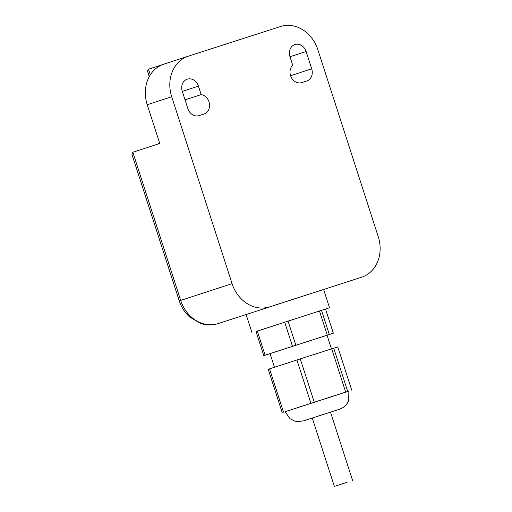 <?xml version="1.0" encoding="UTF-8"?>
<svg xmlns="http://www.w3.org/2000/svg" width="512" height="512" viewBox="0 0 512 512"><rect width="100%" height="100%" fill="white"/><g stroke="black" fill="none" stroke-linecap="round" stroke-linejoin="round"><path stroke-width="0.77" d="M347.066 482.278L334.355 486.4L347.066 482.278M352.589 480.512L330.502 412.134L324.979 413.901L312.269 418.022L334.355 486.4M329.542 397.28L285.062 411.712L290.086 418.771L294.918 421.146L297.811 421.632L303.584 420.838L332.141 411.635L339.987 409.062L342.995 407.59L345.28 405.76L347.27 403.315L348.685 400.493L348.877 391.098L329.542 397.28M331.456 348.851L327.053 335.219L282.874 349.44L270.074 353.626L274.477 367.264M327.066 335.258L333.344 333.216L325.536 309.056L329.51 307.744L256.006 331.526M329.51 307.744L323.622 289.51L295.693 298.458L246.125 314.541L252.013 332.774M325.536 309.056L255.987 331.469L263.789 355.629L270.086 353.67M361.613 277.203A33.53 28.282 71.9 0 0 361.709 277.171L217.907 323.661A9.581 5.146 -107.8 0 0 217.92 323.661C212.102 325.466 206.259 325.37 200.384 323.36L189.574 316.922C184.774 312.557 181.338 307.206 179.264 300.883L232.077 283.648L171.712 96.749L147.238 104.73A33.53 28.282 -108.1 0 1 163.763 64.192A33.53 28.282 -108.1 0 1 163.859 64.16L188.141 56.237M361.709 277.171A33.53 28.282 71.9 0 0 378.227 236.634L317.862 49.734A33.53 28.282 71.9 0 0 280.634 26.483L188.326 56.179A33.53 28.282 71.9 0 0 188.23 56.205A33.53 28.282 71.9 0 0 171.712 96.749M147.238 104.73L159.757 143.475L132.838 152.256L180.691 300.41A33.53 28.282 71.9 0 0 217.92 323.661A9.581 5.146 -107.8 0 1 217.894 323.667M162.304 64.717L148.48 69.229L147.514 71.13L149.28 76.595M232.077 283.648A33.53 28.282 71.9 0 0 269.306 306.893M179.264 300.883L131.878 154.157L132.838 152.256M348.89 391.13L285.069 411.731M333.344 333.216L263.789 355.629M329.299 334.451L321.491 310.291M327.27 335.098L319.469 310.938M295.853 345.222L288.045 321.062M292.499 346.304L284.691 322.144M265.12 355.194L257.318 331.027M351.744 390.195L337.76 346.893L300.269 358.899L268.205 369.299L282.195 412.608M283.526 412.173L269.536 368.864M347.699 391.43L333.715 348.128M345.677 392.083L331.693 348.774M314.253 402.202L300.269 358.899M310.899 403.29L296.915 359.981M199.04 115.635A10.061 8.486 -108.1 0 1 187.872 108.659L182.278 91.334A10.061 8.486 -108.1 0 1 187.232 79.174A10.061 8.486 -108.1 0 1 198.432 86.138L201.165 94.611A10.061 8.486 -108.1 0 1 209.466 103.744A10.061 8.486 -108.1 0 1 204.064 114.016A10.061 8.486 -108.1 0 1 204.038 114.022L199.04 115.635M201.165 94.611L185.03 99.872M311.712 68.819A10.061 8.486 -108.1 0 1 306.758 80.986A10.061 8.486 -108.1 0 1 306.726 80.992L301.728 82.598A10.061 8.486 -108.1 0 1 291.315 77.434A10.061 8.486 -108.1 0 1 292.704 65.165L289.965 56.698A10.061 8.486 -108.1 0 1 294.925 44.531A10.061 8.486 -108.1 0 1 306.118 51.501L311.712 68.819L290.592 75.712M159.603 143.002A19.162 16.16 -108.1 0 1 157.51 144.211M148.48 69.229L150.298 74.867M198.432 86.138L182.298 91.405M306.118 51.501L289.99 56.762M163.763 64.192L188.23 56.205M157.344 144.262L159.552 142.854"/></g></svg>
